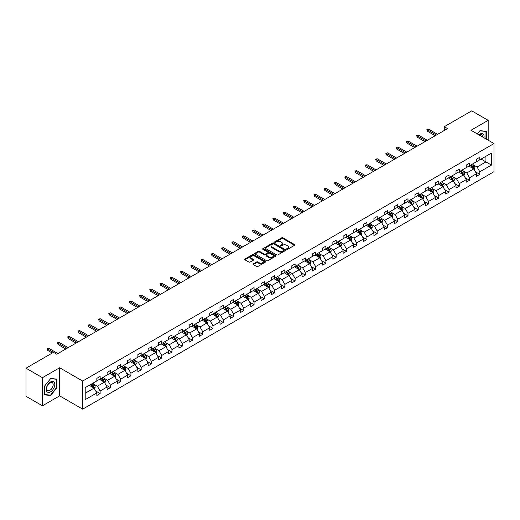 <?xml version="1.0" encoding="UTF-8"?>
<svg xmlns="http://www.w3.org/2000/svg" width="520" height="520" viewBox="0 0 520 520"><rect width="100%" height="100%" fill="white"/><g stroke="black" fill="none" stroke-linecap="round" stroke-linejoin="round"><path stroke-width="0.78" d="M286.774 249.256A0.637 0.37 0 0 0 287.677 249.256L294.541 245.291A0.91 0.527 0 0 0 294.808 244.92A0.91 0.527 0 0 0 294.541 244.55L282.919 237.835A0.91 0.527 0 0 0 281.625 237.835L274.768 241.8A0.637 0.37 0 0 0 275.672 242.32L276.556 241.806A2.925 1.69 0 0 1 280.69 241.806L281.658 242.365A2.925 1.69 0 0 1 282.516 243.561A2.925 1.69 0 0 1 281.658 244.751L280.767 245.264A0.637 0.37 0 0 0 281.671 245.785L282.562 245.271A2.925 1.69 0 0 1 286.695 245.271L287.664 245.83A2.925 1.69 0 0 1 288.516 247.026A2.925 1.69 0 0 1 287.664 248.222L286.774 248.729A0.637 0.37 0 0 0 286.774 249.256L286.774 248.729M253.279 263.855A0.91 0.527 0 0 0 253.013 264.231A0.91 0.527 0 0 0 253.279 264.602L256.542 266.487A0.91 0.527 0 0 0 257.829 266.487L265.454 262.087A0.91 0.527 0 0 0 265.72 261.716A0.91 0.527 0 0 0 265.454 261.339L253.832 254.631A0.91 0.527 0 0 0 252.538 254.631L244.92 259.031A0.91 0.527 0 0 0 244.654 259.402A0.91 0.527 0 0 0 244.92 259.772L248.859 262.048A0.91 0.527 0 0 0 250.146 262.048L253.409 260.169A0.91 0.527 0 0 0 253.675 259.792A0.91 0.527 0 0 0 253.409 259.422L251.459 258.291A2.444 1.411 0 0 1 250.738 257.296A2.444 1.411 0 0 1 252.245 255.996A2.444 1.411 0 0 1 254.911 256.302L262.561 260.715A2.444 1.411 0 0 1 263.276 261.716A2.444 1.411 0 0 1 261.768 263.016A2.444 1.411 0 0 1 259.11 262.711L257.829 261.976A0.91 0.527 0 0 0 256.542 261.976L253.279 263.855L253.279 264.602M59.644 367.757L42.445 377.683L26 368.193L26 396.292L42.445 405.788L59.644 395.856L82.674 409.149L82.674 381.05L59.644 367.757L59.644 395.856M488.176 140.205L488.176 120.341L470.977 130.273L494 143.566L82.674 381.05M488.176 120.341L471.731 110.851L444.269 126.705L444.269 130.501M26 368.193L53.462 352.332L56.752 354.231L447.558 128.602L444.269 126.705M276.62 254.891A0.91 0.527 0 0 0 277.914 254.891L285.532 250.491A0.91 0.527 0 0 0 285.798 250.12A0.91 0.527 0 0 0 285.532 249.75L273.91 243.035A0.91 0.527 0 0 0 272.617 243.035L264.999 247.436A0.91 0.527 0 0 0 264.732 247.806A0.91 0.527 0 0 0 264.999 248.183L276.62 254.891M263.029 249.392A0.637 0.37 0 0 1 263.673 249.483L263.673 248.722L275.49 255.541A0.91 0.527 0 0 1 275.756 255.918A0.91 0.527 0 0 1 275.49 256.288L267.872 260.689A0.91 0.527 0 0 1 266.578 260.689L254.956 253.981L258.219 252.109L258.219 251.349L254.956 253.233A0.91 0.527 0 0 0 254.69 253.604A0.91 0.527 0 0 0 254.956 253.981L254.956 253.233M258.219 252.109A0.91 0.527 0 0 1 259.512 252.109L259.512 251.349A0.91 0.527 0 0 0 258.219 251.349M259.512 251.349L264.225 254.072A0.91 0.527 0 0 0 265.519 254.072L267.677 252.824A0.91 0.527 0 0 0 267.95 252.447A0.91 0.527 0 0 0 267.677 252.077L262.769 249.243A0.637 0.37 0 0 1 263.673 248.722M42.445 377.683L42.445 405.788M85.202 387.634L96.844 380.913L96.844 378.372L100.133 376.467L100.133 379.015L107.107 374.991L107.107 372.444L110.396 370.546L110.396 373.087L117.37 369.063L117.37 366.522L120.659 364.624L120.659 367.166L127.634 363.142L127.634 360.594L130.923 358.696L130.923 361.244L137.891 357.214L137.891 354.673L141.18 352.775L141.18 355.316L148.155 351.293L148.155 348.745L151.444 346.847L151.444 349.394L158.418 345.365L158.418 342.823L161.707 340.925L161.707 343.466L168.681 339.443L168.681 336.895L171.971 334.997L171.971 337.545L178.939 333.515L178.939 330.974L182.228 329.075L182.228 331.617L189.202 327.594L189.202 325.046L192.491 323.147L192.491 325.695L199.466 321.666L199.466 319.124L202.755 317.226L202.755 319.767L209.729 315.744L209.729 313.196L213.018 311.298L213.018 313.846L219.986 309.816L219.986 307.275L223.275 305.377L223.275 307.918L230.25 303.894L230.25 301.346L233.539 299.449L233.539 301.997L240.513 297.967L240.513 295.425L243.802 293.527L243.802 296.069L250.776 292.045L250.776 289.497L254.066 287.599L254.066 290.147L261.034 286.117L261.034 283.575L264.322 281.678L264.322 284.219L271.297 280.195L271.297 277.647L274.586 275.75L274.586 278.298L281.561 274.267L281.561 271.726L284.85 269.828L284.85 272.37L291.824 268.346L291.824 265.798L295.113 263.9L295.113 266.448L302.081 262.418L302.081 259.877L305.37 257.978L305.37 260.52L312.344 256.497L312.344 253.955L315.633 252.05L315.633 254.599L322.608 250.575L322.608 248.027L325.897 246.129L325.897 248.671L332.872 244.647L332.872 242.106L336.161 240.201L336.161 242.749L343.129 238.725L343.129 236.178L346.418 234.28L346.418 236.821L353.392 232.797L353.392 230.256L356.681 228.352L356.681 230.9L363.656 226.876L363.656 224.328L366.945 222.43L366.945 224.972L373.919 220.948L373.919 218.406L377.208 216.502L377.208 219.05L384.176 215.026L384.176 212.478L387.465 210.581L387.465 213.122L394.44 209.099L394.44 206.557L397.728 204.659L397.728 207.201L404.703 203.177L404.703 200.629L407.992 198.731L407.992 201.279L414.966 197.249L414.966 194.708L418.256 192.81L418.256 195.351L425.224 191.328L425.224 188.78L428.512 186.881L428.512 189.43L435.487 185.4L435.487 182.858L438.776 180.96L438.776 183.502L445.75 179.478L445.75 176.93L449.04 175.032L449.04 177.58L456.014 173.55L456.014 171.008L459.303 169.111L459.303 171.652L466.271 167.629L466.271 165.081L469.56 163.183L469.56 165.731L476.535 161.701L476.535 159.159L479.824 157.261L479.824 159.803L491.465 153.082L491.465 165.081L479.824 171.802L479.824 174.35L476.535 176.248L476.535 173.706L469.56 177.73L469.56 180.271L466.271 182.175L466.271 179.628L459.303 183.651L459.303 186.199L456.014 188.097L456.014 185.556L449.04 189.579L449.04 192.12L445.75 194.025L445.75 191.477L438.776 195.5L438.776 198.049L435.487 199.947L435.487 197.405L428.512 201.428L428.512 203.97L425.224 205.875L425.224 203.327L418.256 207.35L418.256 209.898L414.966 211.796L414.966 209.255L407.992 213.278L407.992 215.819L404.703 217.718L404.703 215.176L397.728 219.2L397.728 221.748L394.44 223.645L394.44 221.097L387.465 225.128L387.465 227.669L384.176 229.567L384.176 227.025L377.208 231.049L377.208 233.597L373.919 235.495L373.919 232.947L366.945 236.977L366.945 239.519L363.656 241.417L363.656 238.875L356.681 242.899L356.681 245.447L353.392 247.344L353.392 244.797L346.418 248.827L346.418 251.368L343.129 253.266L343.129 250.725L336.161 254.748L336.161 257.296L332.872 259.194L332.872 256.646L325.897 260.676L325.897 263.218L322.608 265.115L322.608 262.574L315.633 266.597L315.633 269.146L312.344 271.043L312.344 268.495L305.37 272.526L305.37 275.067L302.081 276.965L302.081 274.423L295.113 278.447L295.113 280.995L291.824 282.893L291.824 280.345L284.85 284.375L284.85 286.917L281.561 288.815L281.561 286.273L274.586 290.297L274.586 292.844L271.297 294.743L271.297 292.195L264.322 296.225L264.322 298.766L261.034 300.664L261.034 298.123L254.066 302.146L254.066 304.694L250.776 306.592L250.776 304.044L243.802 308.074L243.802 310.615L240.513 312.514L240.513 309.972L233.539 313.995L233.539 316.543L230.25 318.442L230.25 315.894L223.275 319.923L223.275 322.465L219.986 324.363L219.986 321.822L213.018 325.845L213.018 328.387L209.729 330.291L209.729 327.743L202.755 331.773L202.755 334.315L199.466 336.213L199.466 333.671L192.491 337.695L192.491 340.236L189.202 342.141L189.202 339.593L182.228 343.616L182.228 346.164L178.939 348.062L178.939 345.521L171.971 349.544L171.971 352.085L168.681 353.99L168.681 351.442L161.707 355.466L161.707 358.013L158.418 359.912L158.418 357.37L151.444 361.394L151.444 363.935L148.155 365.84L148.155 363.291L141.18 367.315L141.18 369.863L137.891 371.761L137.891 369.219L130.923 373.243L130.923 375.785L127.634 377.683L127.634 375.141L120.659 379.165L120.659 381.713L117.37 383.611L117.37 381.062L110.396 385.093L110.396 387.634L107.107 389.532L107.107 386.99L100.133 391.014L100.133 393.562L96.844 395.46L96.844 392.912L85.202 399.64L85.202 387.634M82.674 409.149L494 171.672L494 143.566M99.476 379.392L104.345 382.207L97.37 386.23L93.567 384.033M97.37 386.23L100.133 391.014M104.345 382.207L107.107 386.99M96.844 380.309L97.37 380.607L100.133 379.015M109.74 373.471L114.608 376.279L107.634 380.309L103.825 378.105M107.634 380.309L110.396 385.093M114.608 376.279L117.37 381.062M107.107 374.381L107.634 374.686L110.396 373.087M120.003 367.543L124.872 370.357L117.897 374.381L114.088 372.184M117.897 374.381L120.659 379.165M124.872 370.357L127.634 375.141M117.37 368.459L117.897 368.758L120.659 367.166M130.26 361.621L135.129 364.429L128.16 368.459L124.352 366.256M128.16 368.459L130.923 373.243M135.129 364.429L137.891 369.219M127.634 362.531L128.16 362.837L130.923 361.244M140.524 355.693L145.392 358.507L138.417 362.531L134.615 360.334M138.417 362.531L141.18 367.315M145.392 358.507L148.155 363.291M137.891 356.61L138.417 356.909L141.18 355.316M150.787 349.772L155.656 352.579L148.681 356.61L144.872 354.413M148.681 356.61L151.444 361.394M155.656 352.579L158.418 357.37M148.155 350.682L148.681 350.987L151.444 349.394M161.05 343.85L165.919 346.658L158.945 350.682L155.136 348.485M158.945 350.682L161.707 355.466M165.919 346.658L168.681 351.442M158.418 344.76L158.945 345.059L161.707 343.466M171.308 337.922L176.176 340.73L169.208 344.76L165.399 342.563M169.208 344.76L171.971 349.544M176.176 340.73L178.939 345.521M168.681 338.832L169.208 339.137L171.971 337.545M181.571 332L186.44 334.809L179.465 338.832L175.662 336.635M179.465 338.832L182.228 343.616M186.44 334.809L189.202 339.593M178.939 332.911L179.465 333.216L182.228 331.617M191.834 326.072L196.703 328.881L189.728 332.911L185.919 330.714M189.728 332.911L192.491 337.695M196.703 328.881L199.466 333.671M189.202 326.983L189.728 327.288L192.491 325.695M202.098 320.151L206.967 322.959L199.992 326.983L196.183 324.786M199.992 326.983L202.755 331.773M206.967 322.959L209.729 327.743M199.466 321.061L199.992 321.367L202.755 319.767M212.355 314.223L217.224 317.031L210.256 321.061L206.447 318.864M210.256 321.061L213.018 325.845M217.224 317.031L219.986 321.822M209.729 315.133L210.256 315.439L213.018 313.846M222.619 308.302L227.487 311.11L220.513 315.133L216.71 312.936M220.513 315.133L223.275 319.923M227.487 311.11L230.25 315.894M219.986 309.212L220.513 309.517L223.275 307.918M232.882 302.374L237.75 305.188L230.776 309.212L226.967 307.014M230.776 309.212L233.539 313.995M237.75 305.188L240.513 309.972M230.25 303.284L230.776 303.589L233.539 301.997M243.145 296.452L248.014 299.26L241.04 303.284L237.231 301.087M241.04 303.284L243.802 308.074M248.014 299.26L250.776 304.044M240.513 297.362L241.04 297.668L243.802 296.069M253.403 290.524L258.271 293.339L251.303 297.362L247.494 295.165M251.303 297.362L254.066 302.146M258.271 293.339L261.034 298.123M250.776 291.434L251.303 291.74L254.066 290.147M263.666 284.603L268.534 287.411L261.56 291.434L257.757 289.237M261.56 291.434L264.322 296.225M268.534 287.411L271.297 292.195M261.034 285.512L261.56 285.818L264.322 284.219M273.93 278.675L278.798 281.489L271.824 285.512L268.014 283.315M271.824 285.512L274.586 290.297M278.798 281.489L281.561 286.273M271.297 279.584L271.824 279.89L274.586 278.298M284.193 272.753L289.062 275.561L282.087 279.584L278.278 277.387M282.087 279.584L284.85 284.375M289.062 275.561L291.824 280.345M281.561 273.663L282.087 273.969L284.85 272.37M294.45 266.825L299.319 269.639L292.351 273.663L288.542 271.466M292.351 273.663L295.113 278.447M299.319 269.639L302.081 274.423M291.824 267.735L292.351 268.041L295.113 266.448M304.714 260.904L309.582 263.712L302.608 267.735L298.805 265.538M302.608 267.735L305.37 272.526M309.582 263.712L312.344 268.495M302.081 261.814L302.608 262.119L305.37 260.52M314.977 254.976L319.846 257.79L312.871 261.814L309.062 259.617M312.871 261.814L315.633 266.597M319.846 257.79L322.608 262.574M312.344 255.892L312.871 256.191L315.633 254.599M325.24 249.054L330.109 251.862L323.135 255.892L319.325 253.689M323.135 255.892L325.897 260.676M330.109 251.862L332.872 256.646M322.608 249.964L323.135 250.269L325.897 248.671M335.498 243.126L340.366 245.941L333.398 249.964L329.589 247.767M333.398 249.964L336.161 254.748M340.366 245.941L343.129 250.725M332.872 244.042L333.398 244.342L336.161 242.749M345.761 237.205L350.63 240.013L343.655 244.042L339.853 241.839M343.655 244.042L346.418 248.827M350.63 240.013L353.392 244.797M343.129 238.114L343.655 238.42L346.418 236.821M356.025 231.276L360.893 234.091L353.918 238.114L350.11 235.917M353.918 238.114L356.681 242.899M360.893 234.091L363.656 238.875M353.392 232.193L353.918 232.492L356.681 230.9M366.288 225.355L371.156 228.163L364.182 232.193L360.373 229.989M364.182 232.193L366.945 236.977M371.156 228.163L373.919 232.947M363.656 226.265L364.182 226.571L366.945 224.972M376.545 219.427L381.413 222.242L374.446 226.265L370.637 224.068M374.446 226.265L377.208 231.049M381.413 222.242L384.176 227.025M373.919 220.344L374.446 220.643L377.208 219.05M386.809 213.506L391.677 216.314L384.703 220.344L380.9 218.14M384.703 220.344L387.465 225.128M391.677 216.314L394.44 221.097M384.176 214.416L384.703 214.721L387.465 213.122M397.072 207.578L401.941 210.392L394.966 214.416L391.157 212.219M394.966 214.416L397.728 219.2M401.941 210.392L404.703 215.176M394.44 208.494L394.966 208.793L397.728 207.201M407.335 201.656L412.204 204.464L405.229 208.494L401.421 206.291M405.229 208.494L407.992 213.278M412.204 204.464L414.966 209.255M404.703 202.566L405.229 202.872L407.992 201.279M417.593 195.728L422.461 198.542L415.493 202.566L411.684 200.369M415.493 202.566L418.256 207.35M422.461 198.542L425.224 203.327M414.966 196.644L415.493 196.944L418.256 195.351M427.856 189.806L432.725 192.614L425.75 196.644L421.947 194.447M425.75 196.644L428.512 201.428M432.725 192.614L435.487 197.405M425.224 190.717L425.75 191.022L428.512 189.43M438.12 183.885L442.988 186.693L436.013 190.717L432.204 188.519M436.013 190.717L438.776 195.5M442.988 186.693L445.75 191.477M435.487 184.795L436.013 185.094L438.776 183.502M448.383 177.957L453.251 180.765L446.277 184.795L442.468 182.598M446.277 184.795L449.04 189.579M453.251 180.765L456.014 185.556M445.75 178.867L446.277 179.172L449.04 177.58M458.64 172.036L463.509 174.844L456.541 178.867L452.731 176.67M456.541 178.867L459.303 183.651M463.509 174.844L466.271 179.628M456.014 172.946L456.541 173.251L459.303 171.652M468.904 166.108L473.772 168.916L466.798 172.946L462.995 170.749M466.798 172.946L469.56 177.73M473.772 168.916L476.535 173.706M466.271 167.018L466.798 167.323L469.56 165.731M481.072 159.081L485.94 161.895L477.061 167.018L473.252 164.821M477.061 167.018L479.824 171.802M491.465 165.081L485.94 161.895L485.94 156.273L491.465 153.082M476.535 161.096L477.061 161.401L479.824 159.803M85.202 393.257L94.081 388.128L89.213 385.32M94.081 388.128L96.844 392.912M475.449 171.821L479.824 174.35M465.185 177.749L469.56 180.271M454.928 183.671L459.303 186.199M444.665 189.599L449.04 192.12M434.401 195.52L438.776 198.049M424.138 201.448L428.512 203.97M413.881 207.369L418.256 209.898M403.618 213.297L407.992 215.819M393.354 219.219L397.728 221.748M383.091 225.147L387.465 227.669M372.834 231.069L377.208 233.597M362.57 236.997L366.945 239.519M352.307 242.918L356.681 245.447M342.043 248.846L346.418 251.368M331.786 254.768L336.161 257.296M321.522 260.695L325.897 263.218M311.259 266.617L315.633 269.146M300.995 272.545L305.37 275.067M290.739 278.467L295.113 280.995M280.475 284.394L284.85 286.917M270.212 290.316L274.586 292.844M259.948 296.244L264.322 298.766M249.691 302.166L254.066 304.694M239.428 308.094L243.802 310.615M229.164 314.015L233.539 316.543M218.9 319.937L223.275 322.465M208.644 325.865L213.018 328.387M198.38 331.786L202.755 334.315M188.117 337.714L192.491 340.236M177.853 343.635L182.228 346.164M167.596 349.563L171.971 352.085M157.333 355.485L161.707 358.013M147.069 361.413L151.444 363.935M136.805 367.334L141.18 369.863M126.549 373.262L130.923 375.785M116.285 379.184L120.659 381.713M106.022 385.112L110.396 387.634M95.758 391.034L100.133 393.562M486.304 139.126L486.304 131.248L479.954 130.683L477.334 133.946M57.018 387.556L57.018 379.093L50.668 378.528L44.317 386.425L44.317 394.888L50.668 395.454L57.018 387.556L56.686 387.368M287.034 249.347L287.664 248.976A2.925 1.69 0 0 0 288.516 247.786L288.516 247.026M282.516 243.561L282.516 244.322A2.925 1.69 0 0 1 281.658 245.511L281.028 245.875M294.528 245.297L282.919 238.596A0.91 0.527 0 0 0 281.625 238.596L275.022 242.411M285.519 250.497L273.91 243.796A0.91 0.527 0 0 0 272.617 243.796L265.012 248.19M283.92 250.38A0.637 0.37 0 0 0 283.92 249.86L273.715 243.971A0.637 0.37 0 0 0 272.812 243.971L271.875 244.511A2.925 1.69 0 0 0 271.017 245.7A2.925 1.69 0 0 0 271.875 246.896L278.85 250.919A2.925 1.69 0 0 0 282.984 250.919L283.92 250.38L283.92 251.141A0.637 0.37 0 0 0 284.102 250.881L284.102 250.12M271.017 245.7L271.017 246.461A2.925 1.69 0 0 0 271.875 247.656L271.875 246.896M283.92 251.141L282.984 251.68A2.925 1.69 0 0 1 278.85 251.68L271.875 247.656M259.512 252.109L264.225 254.833A0.91 0.527 0 0 0 265.519 254.833L267.677 253.585A0.91 0.527 0 0 0 267.95 253.208L267.95 252.447M263.673 249.483L275.476 256.295M269.113 256.893A2.444 1.411 0 0 0 271.778 257.199A2.444 1.411 0 0 0 273.286 255.899A2.444 1.411 0 0 0 272.571 254.904L269.874 253.344A0.91 0.527 0 0 0 268.58 253.344L266.422 254.592A0.91 0.527 0 0 0 266.156 254.969A0.91 0.527 0 0 0 266.422 255.339L269.113 256.893L269.113 257.654A2.444 1.411 0 0 0 271.778 257.959A2.444 1.411 0 0 0 273.286 256.659L273.286 255.899M266.156 254.969L266.156 255.723A0.91 0.527 0 0 0 266.422 256.1L266.422 255.339M269.113 257.654L266.422 256.1M263.276 261.716L263.276 262.476A2.444 1.411 0 0 1 261.768 263.776A2.444 1.411 0 0 1 259.11 263.471L257.829 262.736A0.91 0.527 0 0 0 256.542 262.736L253.292 264.608M250.738 257.296L250.738 258.057A2.444 1.411 0 0 0 251.459 259.051L251.459 258.291M253.409 259.422L253.409 260.169L251.459 259.051M265.44 262.093L253.832 255.392A0.91 0.527 0 0 0 252.538 255.392L244.933 259.786L244.92 259.031M49.998 395.07L50.668 395.454M474.272 169.786L474.877 168.038A2.464 1.423 -120 0 0 474.091 165.939L472.615 163.969M469.963 166.719L469.326 165.867M473.408 168.708L473.544 168.142A2.464 1.423 -120 0 0 472.843 166.66L471.361 164.691M470.743 165.042L472.375 167.213A1.254 0.728 60 0 1 472.602 167.596L473.544 168.142M470.574 165.145L472.05 167.115A2.464 1.423 60 0 1 472.667 168.279M436.41 135.044L427.447 129.87L427.447 131.235L426.855 129.526L427.447 129.87L428.636 129.188L437.593 134.355M427.447 131.235L435.227 135.727M426.855 129.526L428.636 129.188M464.009 175.708L464.613 173.959A2.464 1.423 -120 0 0 463.827 171.86L462.351 169.891M459.706 172.647L459.062 171.789M463.144 174.636L463.288 174.07A2.464 1.423 -120 0 0 462.579 172.582L461.103 170.612M460.486 170.969L462.111 173.141A1.254 0.728 60 0 1 462.339 173.518L463.288 174.07M460.31 171.067L461.793 173.043A2.464 1.423 60 0 1 462.404 174.207M453.746 181.636L454.356 179.888A2.464 1.423 -120 0 0 453.563 177.788L452.088 175.819M449.443 178.568L448.799 177.717M452.887 180.557L453.024 179.992A2.464 1.423 -120 0 0 452.316 178.51L450.84 176.54M450.223 176.891L451.848 179.062A1.254 0.728 60 0 1 452.075 179.446L453.024 179.992M450.053 176.995L451.529 178.964A2.464 1.423 60 0 1 452.14 180.128M426.147 140.966L417.19 135.792L417.19 137.163L416.598 135.453L417.19 135.792L418.373 135.109L427.329 140.283M417.19 137.163L424.964 141.648M416.598 135.453L418.373 135.109M415.883 146.894L406.926 141.72L406.926 143.084L406.334 141.375L406.926 141.72L408.109 141.037L417.066 146.204M406.926 143.084L414.7 147.576M406.334 141.375L408.109 141.037M483.99 137.787A6.045 3.491 120 0 0 478.849 134.823M482.463 136.903A4.576 2.646 120 0 0 481.513 134.758A4.576 2.646 120 0 0 479.18 135.012M477.347 133.952L479.824 130.865L485.973 131.417L485.973 138.931M485.57 131.183L485.973 131.417M54.243 387.244A6.045 3.491 120 0 0 52.676 381.407A6.045 3.491 120 0 0 46.833 386.581A6.045 3.491 120 0 0 48.399 392.425A6.045 3.491 120 0 0 54.243 387.244M52.741 386.822A4.576 2.646 120 0 0 52.227 382.603A4.576 2.646 120 0 0 47.132 386.315A4.576 2.646 120 0 0 47.645 390.533A4.576 2.646 120 0 0 52.741 386.822M44.389 394.563L44.389 386.366L50.538 378.716L56.686 379.262L56.686 387.465L50.538 395.115L44.317 394.531M56.277 379.028L56.686 379.262M443.488 187.558L444.093 185.809A2.464 1.423 -120 0 0 443.307 183.709L441.831 181.74M439.179 184.496L438.542 183.638M442.624 186.485L442.76 185.913A2.464 1.423 -120 0 0 442.052 184.431L440.576 182.462M439.959 182.819L441.584 184.99A1.254 0.728 60 0 1 441.812 185.367L442.76 185.913M439.79 182.917L441.266 184.886A2.464 1.423 60 0 1 441.883 186.056M405.626 152.815L396.663 147.641L396.663 149.013L396.071 147.303L396.663 147.641L397.846 146.959L406.809 152.133M396.663 149.013L404.437 153.498M396.071 147.303L397.846 146.959M433.225 193.486L433.829 191.737A2.464 1.423 -120 0 0 433.043 189.638L431.568 187.668M428.916 190.417L428.279 189.566M432.361 192.406L432.497 191.841A2.464 1.423 -120 0 0 431.795 190.359L430.32 188.389M429.696 188.74L431.327 190.911A1.254 0.728 60 0 1 431.554 191.295L432.497 191.841M429.526 188.844L431.002 190.814A2.464 1.423 60 0 1 431.62 191.978M395.363 158.743L386.399 153.569L386.399 154.934L385.808 153.225L386.399 153.569L387.589 152.887L396.546 158.054M386.399 154.934L394.179 159.425M385.808 153.225L387.589 152.887M422.962 199.407L423.566 197.659A2.464 1.423 -120 0 0 422.779 195.559L421.304 193.589M418.659 196.346L418.015 195.488M422.097 198.334L422.24 197.763A2.464 1.423 -120 0 0 421.531 196.281L420.056 194.311M419.438 194.669L421.063 196.839A1.254 0.728 60 0 1 421.291 197.217L422.24 197.763M419.263 194.766L420.745 196.736A2.464 1.423 60 0 1 421.356 197.906M385.099 164.665L376.142 159.49L376.142 160.862L375.55 159.153L376.142 159.49L377.325 158.808L386.282 163.982M376.142 160.862L383.916 165.347M375.55 159.153L377.325 158.808M412.698 205.335L413.309 203.587A2.464 1.423 -120 0 0 412.522 201.487L411.041 199.511M408.395 202.267L407.751 201.416M411.84 204.256L411.976 203.691A2.464 1.423 -120 0 0 411.268 202.208L409.793 200.239M409.175 200.59L410.8 202.761A1.254 0.728 60 0 1 411.028 203.144L411.976 203.691M409.006 200.694L410.481 202.664A2.464 1.423 60 0 1 411.093 203.827M374.835 170.586L365.879 165.419L365.879 166.784L365.287 165.074L365.879 165.419L367.062 164.736L376.019 169.904M365.879 166.784L373.653 171.275M365.287 165.074L367.062 164.736M402.441 211.256L403.046 209.508A2.464 1.423 -120 0 0 402.259 207.409L400.784 205.439M398.132 208.195L397.495 207.337M401.576 210.178L401.713 209.612A2.464 1.423 -120 0 0 401.005 208.13L399.529 206.161M398.912 206.518L400.537 208.689A1.254 0.728 60 0 1 400.764 209.066L401.713 209.612M398.743 206.615L400.218 208.585A2.464 1.423 60 0 1 400.835 209.755M364.579 176.514L355.615 171.34L355.615 172.712L355.024 171.002L355.615 171.34L356.798 170.658L365.762 175.832M355.615 172.712L363.389 177.197M355.024 171.002L356.798 170.658M392.178 217.185L392.782 215.436A2.464 1.423 -120 0 0 391.996 213.337L390.52 211.361M387.868 214.117L387.231 213.265M391.313 216.106L391.45 215.54A2.464 1.423 -120 0 0 390.748 214.058L389.272 212.082M388.648 212.44L390.279 214.611A1.254 0.728 60 0 1 390.507 214.994L391.45 215.54M388.479 212.544L389.954 214.513A2.464 1.423 60 0 1 390.572 215.677M354.315 182.436L345.351 177.268L345.351 178.633L344.76 176.924L345.351 177.268L346.541 176.579L355.498 181.753M345.351 178.633L353.132 183.125M344.76 176.924L346.541 176.579M381.914 223.106L382.519 221.358A2.464 1.423 -120 0 0 381.732 219.258L380.257 217.289M377.611 220.044L376.968 219.186M381.05 222.027L381.193 221.462A2.464 1.423 -120 0 0 380.484 219.98L379.009 218.01M378.391 218.368L380.016 220.539A1.254 0.728 60 0 1 380.244 220.916L381.193 221.462M378.216 218.465L379.697 220.435A2.464 1.423 60 0 1 380.309 221.598M344.051 188.364L335.094 183.19L335.094 184.555L334.503 182.852L335.094 183.19L336.278 182.507L345.235 187.681M335.094 184.555L342.869 189.046M334.503 182.852L336.278 182.507M371.651 229.028L372.262 227.286A2.464 1.423 -120 0 0 371.475 225.186L369.993 223.21M367.348 225.966L366.704 225.114M370.793 227.955L370.929 227.389A2.464 1.423 -120 0 0 370.221 225.908L368.745 223.931M368.128 224.289L369.753 226.46A1.254 0.728 60 0 1 369.98 226.844L370.929 227.389M367.959 224.393L369.434 226.363A2.464 1.423 60 0 1 370.045 227.526M333.788 194.285L324.831 189.118L324.831 190.483L324.24 188.773L324.831 189.118L326.014 188.428L334.971 193.603M324.831 190.483L332.605 194.974M324.24 188.773L326.014 188.428M361.394 234.956L361.998 233.207A2.464 1.423 -120 0 0 361.212 231.108L359.736 229.138M357.084 231.894L356.447 231.036M360.529 233.877L360.666 233.311A2.464 1.423 -120 0 0 359.957 231.829L358.481 229.859M357.864 230.217L359.489 232.388A1.254 0.728 60 0 1 359.716 232.765L360.666 233.311M357.695 230.315L359.171 232.284A2.464 1.423 60 0 1 359.788 233.447M323.531 200.213L314.567 195.039L314.567 196.404L313.976 194.701L314.567 195.039L315.75 194.357L324.714 199.531M314.567 196.404L322.342 200.895M313.976 194.701L315.75 194.357M351.13 240.877L351.735 239.135A2.464 1.423 -120 0 0 350.948 237.036L349.473 235.06M346.821 237.816L346.184 236.964M350.266 239.805L350.402 239.239A2.464 1.423 -120 0 0 349.7 237.757L348.225 235.781M347.607 236.139L349.232 238.31A1.254 0.728 60 0 1 349.459 238.693L350.402 239.239M347.432 236.243L348.907 238.212A2.464 1.423 60 0 1 349.525 239.375M313.267 206.135L304.304 200.967L304.304 202.332L303.713 200.623L304.304 200.967L305.494 200.278L314.45 205.452M304.304 202.332L312.084 206.823M303.713 200.623L305.494 200.278M340.866 246.805L341.471 245.056A2.464 1.423 -120 0 0 340.685 242.957L339.209 240.988M336.563 243.744L335.92 242.886M340.002 245.726L340.145 245.161A2.464 1.423 -120 0 0 339.437 243.678L337.961 241.709M337.344 242.067L338.969 244.238A1.254 0.728 60 0 1 339.196 244.614L340.145 245.161M337.168 242.164L338.65 244.133A2.464 1.423 60 0 1 339.261 245.297M303.004 212.062L294.047 206.889L294.047 208.254L293.456 206.544L294.047 206.889L295.23 206.206L304.187 211.38M294.047 208.254L301.821 212.745M293.456 206.544L295.23 206.206M330.603 252.727L331.214 250.984A2.464 1.423 -120 0 0 330.428 248.885L328.945 246.909M326.3 249.665L325.656 248.807M329.745 251.654L329.882 251.089A2.464 1.423 -120 0 0 329.173 249.607L327.697 247.631M327.08 247.988L328.705 250.159A1.254 0.728 60 0 1 328.933 250.542L329.882 251.089M326.911 248.086L328.387 250.061A2.464 1.423 60 0 1 328.998 251.225M292.74 217.984L283.784 212.817L283.784 214.181L283.192 212.472L283.784 212.817L284.967 212.128L293.923 217.302M283.784 214.181L291.558 218.673M283.192 212.472L284.967 212.128M320.346 258.655L320.95 256.906A2.464 1.423 -120 0 0 320.164 254.806L318.689 252.837M316.036 255.587L315.4 254.735M319.481 257.575L319.618 257.01A2.464 1.423 -120 0 0 318.909 255.528L317.434 253.558M316.817 253.916L318.442 256.081A1.254 0.728 60 0 1 318.669 256.464L319.618 257.01M316.647 254.014L318.123 255.983A2.464 1.423 60 0 1 318.74 257.147M282.483 223.912L273.52 218.738L273.52 220.103L272.928 218.394L273.52 218.738L274.703 218.056L283.667 223.23M273.52 220.103L281.294 224.594M272.928 218.394L274.703 218.056M310.083 264.576L310.687 262.834A2.464 1.423 -120 0 0 309.901 260.735L308.425 258.758M305.773 261.514L305.136 260.656M309.218 263.503L309.355 262.938A2.464 1.423 -120 0 0 308.653 261.456L307.177 259.48M306.56 259.838L308.185 262.008A1.254 0.728 60 0 1 308.412 262.392L309.355 262.938M306.384 259.935L307.86 261.911A2.464 1.423 60 0 1 308.477 263.075M272.22 229.833L263.257 224.666L263.257 226.031L262.665 224.322L263.257 224.666L264.446 223.977L273.403 229.151M263.257 226.031L271.037 230.516M262.665 224.322L264.446 223.977M299.819 270.504L300.423 268.756A2.464 1.423 -120 0 0 299.637 266.656L298.161 264.687M295.516 267.436L294.873 266.584M298.954 269.425L299.097 268.86A2.464 1.423 -120 0 0 298.389 267.377L296.913 265.408M296.296 265.766L297.921 267.93A1.254 0.728 60 0 1 298.149 268.314L299.097 268.86M296.12 265.863L297.603 267.833A2.464 1.423 60 0 1 298.214 268.996M261.957 235.761L253 230.588L253 231.953L252.408 230.243L253 230.588L254.183 229.905L263.139 235.079M253 231.953L260.774 236.444M252.408 230.243L254.183 229.905M289.562 276.425L290.167 274.683A2.464 1.423 -120 0 0 289.38 272.584L287.898 270.608M285.252 273.364L284.609 272.506M288.697 275.353L288.834 274.788A2.464 1.423 -120 0 0 288.125 273.306L286.65 271.329M286.033 271.687L287.658 273.858A1.254 0.728 60 0 1 287.885 274.242L288.834 274.788M285.864 271.784L287.339 273.761A2.464 1.423 60 0 1 287.95 274.924M251.693 241.683L242.736 236.509L242.736 237.881L242.144 236.171L242.736 236.509L243.919 235.827L252.876 241M242.736 237.881L250.51 242.365M242.144 236.171L243.919 235.827M279.298 282.353L279.903 280.605A2.464 1.423 -120 0 0 279.117 278.506L277.641 276.536M274.989 279.286L274.352 278.434M278.434 281.275L278.57 280.709A2.464 1.423 -120 0 0 277.869 279.227L276.387 277.257M275.769 277.615L277.394 279.78A1.254 0.728 60 0 1 277.622 280.163L278.57 280.709M275.6 277.713L277.075 279.682A2.464 1.423 60 0 1 277.693 280.846M241.436 247.611L232.472 242.437L232.472 243.802L231.881 242.093L232.472 242.437L233.656 241.755L242.619 246.928M232.472 243.802L240.247 248.294M231.881 242.093L233.656 241.755M269.035 288.275L269.639 286.526A2.464 1.423 -120 0 0 268.853 284.433L267.377 282.458M264.726 285.214L264.089 284.356M268.171 287.203L268.307 286.637A2.464 1.423 -120 0 0 267.605 285.155L266.13 283.179M265.512 283.536L267.137 285.708A1.254 0.728 60 0 1 267.365 286.091L268.307 286.637M265.337 283.634L266.812 285.61A2.464 1.423 60 0 1 267.43 286.774M231.172 253.533L222.209 248.358L222.209 249.73L221.618 248.02L222.209 248.358L223.399 247.676L232.356 252.85M222.209 249.73L229.989 254.215M221.618 248.02L223.399 247.676M258.772 294.203L259.376 292.454A2.464 1.423 -120 0 0 258.589 290.355L257.114 288.386M254.469 291.135L253.825 290.284M257.907 293.124L258.05 292.558A2.464 1.423 -120 0 0 257.342 291.077L255.866 289.107M255.249 289.464L256.874 291.629A1.254 0.728 60 0 1 257.101 292.012L258.05 292.558M255.073 289.562L256.555 291.531A2.464 1.423 60 0 1 257.166 292.695M220.909 259.461L211.952 254.286L211.952 255.651L211.361 253.942L211.952 254.286L213.135 253.604L222.092 258.778M211.952 255.651L219.726 260.143M211.361 253.942L213.135 253.604M248.514 300.125L249.119 298.376A2.464 1.423 -120 0 0 248.333 296.276L246.85 294.307M244.205 297.063L243.561 296.205M247.65 299.052L247.786 298.486A2.464 1.423 -120 0 0 247.078 297.005L245.603 295.029M244.985 295.386L246.61 297.557A1.254 0.728 60 0 1 246.838 297.94L247.786 298.486M244.816 295.483L246.292 297.459A2.464 1.423 60 0 1 246.903 298.623M210.645 265.382L201.689 260.208L201.689 261.579L201.097 259.87L201.689 260.208L202.872 259.526L211.828 264.7M201.689 261.579L209.463 266.065M201.097 259.87L202.872 259.526M238.251 306.053L238.856 304.304A2.464 1.423 -120 0 0 238.069 302.204L236.594 300.235M233.942 302.985L233.305 302.133M237.386 304.974L237.523 304.408A2.464 1.423 -120 0 0 236.821 302.926L235.339 300.957M234.722 301.314L236.347 303.478A1.254 0.728 60 0 1 236.574 303.862L237.523 304.408M234.553 301.411L236.028 303.381A2.464 1.423 60 0 1 236.645 304.544M200.389 271.31L191.425 266.136L191.425 267.501L190.833 265.792L191.425 266.136L192.608 265.454L201.572 270.627M191.425 267.501L199.199 271.993M190.833 265.792L192.608 265.454M227.988 311.974L228.592 310.226A2.464 1.423 -120 0 0 227.806 308.126L226.33 306.156M223.678 308.913L223.041 308.055M227.123 310.901L227.26 310.336A2.464 1.423 -120 0 0 226.558 308.847L225.082 306.878M224.464 307.236L226.089 309.406A1.254 0.728 60 0 1 226.317 309.79L227.26 310.336M224.289 307.333L225.764 309.309A2.464 1.423 60 0 1 226.382 310.472M190.125 277.231L181.161 272.058L181.161 273.429L180.57 271.719L181.161 272.058L182.351 271.375L191.308 276.549M181.161 273.429L188.942 277.914M180.57 271.719L182.351 271.375M217.724 317.902L218.328 316.154A2.464 1.423 -120 0 0 217.542 314.054L216.067 312.084M213.421 314.834L212.778 313.983M216.859 316.823L217.003 316.257A2.464 1.423 -120 0 0 216.294 314.776L214.819 312.806M214.201 313.163L215.826 315.328A1.254 0.728 60 0 1 216.053 315.712L217.003 316.257M214.025 313.261L215.508 315.231A2.464 1.423 60 0 1 216.119 316.394M179.862 283.159L170.905 277.986L170.905 279.351L170.313 277.641L170.905 277.986L172.088 277.303L181.044 282.471M170.905 279.351L178.678 283.842M170.313 277.641L172.088 277.303M207.467 323.824L208.072 322.075A2.464 1.423 -120 0 0 207.285 319.976L205.803 318.006M203.158 320.762L202.514 319.904M206.603 322.751L206.739 322.186A2.464 1.423 -120 0 0 206.031 320.697L204.555 318.728M203.938 319.085L205.562 321.256A1.254 0.728 60 0 1 205.79 321.633L206.739 322.186M203.769 319.183L205.244 321.159A2.464 1.423 60 0 1 205.855 322.322M169.598 289.081L160.641 283.907L160.641 285.279L160.049 283.569L160.641 283.907L161.824 283.225L170.781 288.399M160.641 285.279L168.415 289.764M160.049 283.569L161.824 283.225M197.203 329.752L197.808 328.003A2.464 1.423 -120 0 0 197.022 325.904L195.546 323.934M192.894 326.683L192.257 325.832M196.339 328.673L196.475 328.107A2.464 1.423 -120 0 0 195.774 326.625L194.292 324.656M193.674 325.007L195.299 327.178A1.254 0.728 60 0 1 195.526 327.561L196.475 328.107M193.505 325.111L194.981 327.08A2.464 1.423 60 0 1 195.598 328.244M159.341 295.009L150.377 289.835L150.377 291.2L149.786 289.49L150.377 289.835L151.56 289.153L160.524 294.32M150.377 291.2L158.151 295.692M149.786 289.49L151.56 289.153M186.94 335.673L187.544 333.925A2.464 1.423 -120 0 0 186.758 331.825L185.283 329.856M182.631 332.611L181.994 331.753M186.076 334.601L186.212 334.035A2.464 1.423 -120 0 0 185.51 332.547L184.035 330.577M183.417 330.935L185.042 333.106A1.254 0.728 60 0 1 185.269 333.482L186.212 334.035M183.242 331.032L184.717 333.008A2.464 1.423 60 0 1 185.334 334.172M149.078 300.931L140.114 295.757L140.114 297.128L139.523 295.418L140.114 295.757L141.303 295.074L150.261 300.248M140.114 297.128L147.894 301.613M139.523 295.418L141.303 295.074M176.677 341.601L177.281 339.853A2.464 1.423 -120 0 0 176.494 337.753L175.019 335.784M172.374 338.533L171.73 337.682M175.812 340.522L175.955 339.957A2.464 1.423 -120 0 0 175.247 338.475L173.771 336.505M173.154 336.856L174.779 339.027A1.254 0.728 60 0 1 175.006 339.411L175.955 339.957M172.978 336.96L174.46 338.929A2.464 1.423 60 0 1 175.071 340.093M138.814 306.858L129.857 301.685L129.857 303.05L129.266 301.34L129.857 301.685L131.04 301.002L139.997 306.169M129.857 303.05L137.631 307.541M129.266 301.34L131.04 301.002M166.419 347.522L167.024 345.774A2.464 1.423 -120 0 0 166.238 343.675L164.756 341.705M162.11 344.461L161.466 343.603M165.555 346.45L165.691 345.878A2.464 1.423 -120 0 0 164.983 344.396L163.508 342.426M162.89 342.784L164.515 344.955A1.254 0.728 60 0 1 164.743 345.332L165.691 345.878M162.721 342.882L164.197 344.851A2.464 1.423 60 0 1 164.808 346.021M128.55 312.78L119.594 307.606L119.594 308.978L119.002 307.268L119.594 307.606L120.776 306.923L129.74 312.097M119.594 308.978L127.367 313.463M119.002 307.268L120.776 306.923M156.156 353.45L156.761 351.702A2.464 1.423 -120 0 0 155.974 349.603L154.499 347.633M151.847 350.382L151.209 349.531M155.292 352.372L155.428 351.806A2.464 1.423 -120 0 0 154.726 350.324L153.244 348.354M152.626 348.706L154.251 350.876A1.254 0.728 60 0 1 154.479 351.26L155.428 351.806M152.458 348.81L153.933 350.779A2.464 1.423 60 0 1 154.55 351.943M118.294 318.708L109.33 313.534L109.33 314.899L108.739 313.19L109.33 313.534L110.513 312.851L119.477 318.019M109.33 314.899L117.104 319.391M108.739 313.19L110.513 312.851M145.892 359.372L146.497 357.624A2.464 1.423 -120 0 0 145.71 355.524L144.235 353.554M141.583 356.31L140.946 355.453M145.028 358.3L145.165 357.728A2.464 1.423 -120 0 0 144.463 356.246L142.987 354.276M142.37 354.634L143.995 356.804A1.254 0.728 60 0 1 144.222 357.182L145.165 357.728M142.194 354.731L143.669 356.7A2.464 1.423 60 0 1 144.287 357.871M108.03 324.63L99.067 319.456L99.067 320.827L98.475 319.118L99.067 319.456L100.256 318.773L109.213 323.947M99.067 320.827L106.847 325.312M98.475 319.118L100.256 318.773M135.629 365.3L136.234 363.551A2.464 1.423 -120 0 0 135.447 361.452L133.972 359.476M131.326 362.232L130.683 361.381M134.765 364.221L134.907 363.656A2.464 1.423 -120 0 0 134.199 362.174L132.724 360.204M132.106 360.555L133.731 362.726A1.254 0.728 60 0 1 133.959 363.11L134.907 363.656M131.93 360.659L133.412 362.629A2.464 1.423 60 0 1 134.024 363.792M97.767 330.551L88.809 325.383L88.809 326.749L88.218 325.039L88.809 325.383L89.992 324.701L98.95 329.869M88.809 326.749L96.584 331.24M88.218 325.039L89.992 324.701M125.372 371.222L125.977 369.473A2.464 1.423 -120 0 0 125.19 367.374L123.708 365.404M121.062 368.16L120.419 367.302M124.508 370.143L124.644 369.577A2.464 1.423 -120 0 0 123.935 368.095L122.46 366.125M121.843 366.483L123.468 368.654A1.254 0.728 60 0 1 123.695 369.031L124.644 369.577M121.674 366.581L123.149 368.55A2.464 1.423 60 0 1 123.76 369.72M87.503 336.479L78.546 331.305L78.546 332.677L77.955 330.967L78.546 331.305L79.729 330.623L88.692 335.797M78.546 332.677L86.32 337.162M77.955 330.967L79.729 330.623M115.109 377.15L115.713 375.401A2.464 1.423 -120 0 0 114.927 373.301L113.451 371.325M110.799 374.082L110.162 373.23M114.244 376.071L114.38 375.505A2.464 1.423 -120 0 0 113.678 374.023L112.197 372.047M111.579 372.404L113.204 374.575A1.254 0.728 60 0 1 113.431 374.959L114.38 375.505M111.41 372.509L112.885 374.478A2.464 1.423 60 0 1 113.503 375.642M77.246 342.401L68.282 337.233L68.282 338.598L67.691 336.888L68.282 337.233L69.466 336.544L78.429 341.718M68.282 338.598L76.056 343.09M67.691 336.888L69.466 336.544M104.845 383.071L105.45 381.322A2.464 1.423 -120 0 0 104.663 379.223L103.188 377.254M100.535 380.01L99.898 379.151M103.981 381.992L104.117 381.426A2.464 1.423 -120 0 0 103.415 379.945L101.94 377.975M101.322 378.332L102.947 380.504A1.254 0.728 60 0 1 103.174 380.881L104.117 381.426M101.147 378.43L102.622 380.4A2.464 1.423 60 0 1 103.24 381.563M66.983 348.329L58.026 343.154L58.026 344.519L57.427 342.817L58.026 343.154L59.209 342.472L68.166 347.646M58.026 344.519L65.8 349.011M57.427 342.817L59.209 342.472M94.581 388.993L95.186 387.25A2.464 1.423 -120 0 0 94.4 385.151L92.924 383.175M90.278 385.931L89.635 385.079M93.717 387.92L93.86 387.354A2.464 1.423 -120 0 0 93.151 385.873L91.676 383.897M91.059 384.254L92.684 386.425A1.254 0.728 60 0 1 92.911 386.809L93.86 387.354M90.883 384.358L92.365 386.328A2.464 1.423 60 0 1 92.976 387.491M53.43 352.352L47.762 349.082L47.762 350.447L47.17 348.738L47.762 349.082L48.945 348.394L57.902 353.568M47.762 350.447L52.247 353.035M47.17 348.738L48.945 348.394M287.664 248.976L287.664 248.222M280.767 245.785L280.767 245.264M281.658 245.511L281.658 244.751M274.768 242.32L274.768 241.8M281.625 238.596L281.625 237.835M282.919 238.596L282.919 237.835M294.541 245.291L294.541 244.55M264.999 248.183L264.999 247.436M272.617 243.796L272.617 243.035M273.91 243.796L273.91 243.035M285.532 250.491L285.532 249.75M278.85 251.68L278.85 250.919M282.984 251.68L282.984 250.919M264.225 254.833L264.225 254.072M265.519 254.833L265.519 254.072M267.677 253.585L267.677 252.824M275.49 256.288L275.49 255.541M256.542 262.736L256.542 261.976M257.829 262.736L257.829 261.976M259.11 263.471L259.11 262.711M252.538 255.392L252.538 254.631M253.832 255.392L253.832 254.631M265.454 262.087L265.454 261.339M473.597 168.818L474.864 168.083M472.843 166.66L474.091 165.939M471.348 167.518L472.05 167.115M463.333 174.739L464.601 174.011M462.579 172.582L463.827 171.86M461.091 173.446L461.793 173.043M453.07 180.667L454.337 179.933M452.316 178.51L453.563 177.788M450.827 179.368L451.529 178.964M442.806 186.589L444.074 185.861M442.052 184.431L443.307 183.709M440.563 185.296L441.266 184.886M432.549 192.517L433.817 191.783M431.795 190.359L433.043 189.638M430.3 191.217L431.002 190.814M422.286 198.439L423.553 197.711M421.531 196.281L422.779 195.559M420.043 197.145L420.745 196.736M412.022 204.367L413.29 203.632M411.268 202.208L412.522 201.487M409.779 203.067L410.481 202.664M401.759 210.288L403.026 209.56M401.005 208.13L402.259 207.409M399.516 208.994L400.218 208.585M391.501 216.216L392.769 215.482M390.748 214.058L391.996 213.337M389.253 214.916L389.954 214.513M381.238 222.138L382.506 221.41M380.484 219.98L381.732 219.258M378.996 220.844L379.697 220.435M370.975 228.059L372.242 227.331M370.221 225.908L371.475 225.186M368.732 226.766L369.434 226.363M360.718 233.987L361.978 233.253M359.957 231.829L361.212 231.108M358.469 232.694L359.171 232.284M350.454 239.909L351.722 239.181M349.7 237.757L350.948 237.036M348.205 238.615L348.907 238.212M340.191 245.837L341.458 245.102M339.437 243.678L340.685 242.957M337.948 244.543L338.65 244.133M329.927 251.758L331.195 251.03M329.173 249.607L330.428 248.885M327.685 250.464L328.387 250.061M319.67 257.686L320.931 256.952M318.909 255.528L320.164 254.806M317.421 256.392L318.123 255.983M309.406 263.608L310.674 262.88M308.653 261.456L309.901 260.735M307.158 262.314L307.86 261.911M299.143 269.536L300.411 268.801M298.389 267.377L299.637 266.656M296.901 268.236L297.603 267.833M288.88 275.457L290.147 274.729M288.125 273.306L289.38 272.584M286.637 274.163L287.339 273.761M278.623 281.385L279.883 280.651M277.869 279.227L279.117 278.506M276.374 280.085L277.075 279.682M268.359 287.307L269.627 286.579M267.605 285.155L268.853 284.433M266.11 286.013L266.812 285.61M258.096 293.235L259.363 292.5M257.342 291.077L258.589 290.355M255.853 291.935L256.555 291.531M247.832 299.156L249.1 298.428M247.078 297.005L248.333 296.276M245.589 297.863L246.292 297.459M237.575 305.084L238.836 304.35M236.821 302.926L238.069 302.204M235.326 303.784L236.028 303.381M227.311 311.006L228.579 310.278M226.558 308.847L227.806 308.126M225.062 309.712L225.764 309.309M217.048 316.933L218.316 316.199M216.294 314.776L217.542 314.054M214.806 315.633L215.508 315.231M206.785 322.855L208.052 322.127M206.031 320.697L207.285 319.976M204.542 321.562L205.244 321.159M196.528 328.783L197.789 328.048M195.774 326.625L197.022 325.904M194.279 327.483L194.981 327.08M186.264 334.704L187.531 333.976M185.51 332.547L186.758 331.825M184.015 333.411L184.717 333.008M176 340.632L177.268 339.898M175.247 338.475L176.494 337.753M173.758 339.332L174.46 338.929M165.737 346.554L167.005 345.826M164.983 344.396L166.238 343.675M163.495 345.26L164.197 344.851M155.48 352.482L156.741 351.748M154.726 350.324L155.974 349.603M153.231 351.182L153.933 350.779M145.216 358.404L146.484 357.675M144.463 356.246L145.71 355.524M142.968 357.11L143.669 356.7M134.953 364.332L136.22 363.597M134.199 362.174L135.447 361.452M132.71 363.031L133.412 362.629M124.69 370.253L125.957 369.525M123.935 368.095L125.19 367.374M122.447 368.959L123.149 368.55M114.433 376.181L115.694 375.447M113.678 374.023L114.927 373.301M112.184 374.881L112.885 374.478M104.169 382.103L105.437 381.375M103.415 379.945L104.663 379.223M101.92 380.809L102.622 380.4M93.906 388.024L95.173 387.296M93.151 385.873L94.4 385.151M91.663 386.731L92.365 386.328"/></g></svg>
